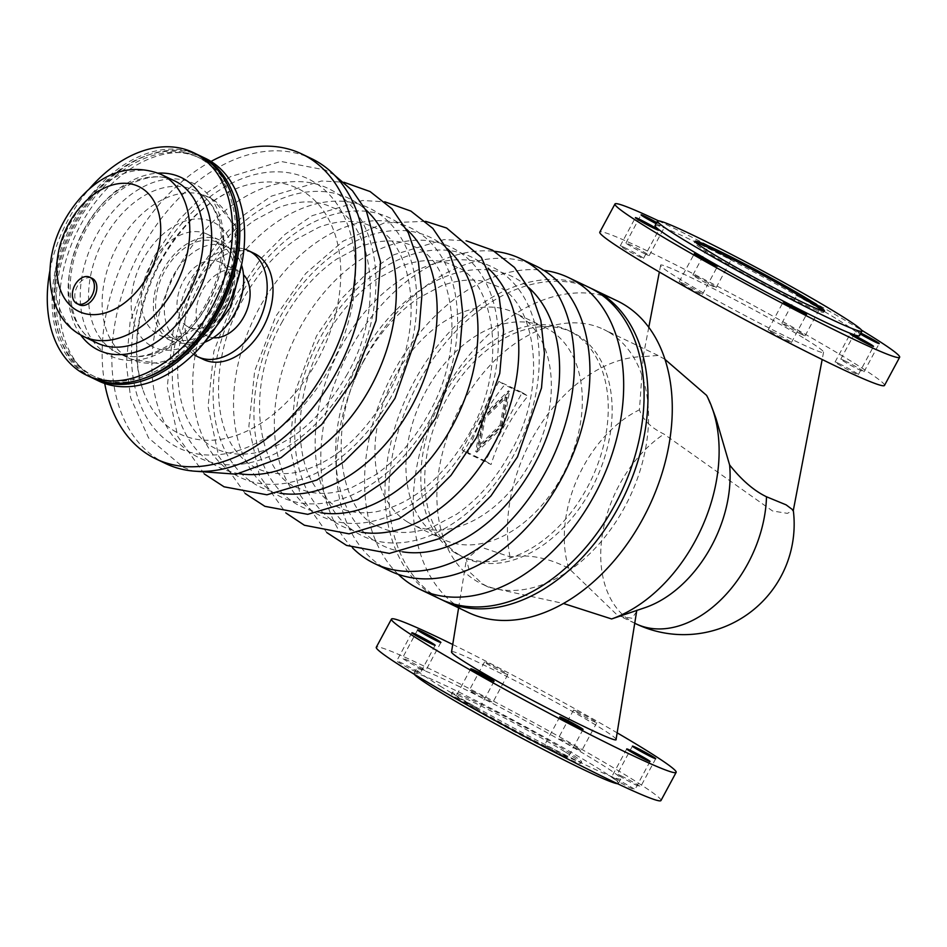 <?xml version="1.0" encoding="UTF-8"?>
<svg xmlns="http://www.w3.org/2000/svg" width="947" height="947" viewBox="0 0 947 947"><rect width="100%" height="100%" fill="white"/><g stroke="black" fill="none" stroke-linecap="round" stroke-linejoin="round"><path stroke-width="0.71" stroke-dasharray="4.74 3.55" d="M398.261 574.356A172.685 117.44 115.6 0 1 388.199 382.706A172.685 117.44 115.6 0 1 543.767 270.333M438.461 536.795A117.57 79.962 115.6 0 1 423.818 395.207A117.57 79.962 115.6 0 1 544.892 327.354A117.57 79.962 115.6 0 1 549.793 330.03A117.57 79.962 115.6 0 1 564.436 471.618A117.57 79.962 115.6 0 1 443.374 539.459A117.57 79.962 115.6 0 1 438.461 536.795M501.2 425.688L506.408 397.338L485.195 418.029L479.987 446.392L501.2 425.688L500.087 425.014L478.874 445.706L479.987 446.392M478.874 445.706L484.083 417.355L505.296 396.651L500.087 425.014M505.296 396.651L506.408 397.338M484.083 417.355L485.195 418.029M352.627 547.982A169.016 114.942 115.6 0 1 343.915 361.517A169.016 114.942 115.6 0 1 494.606 251.346M476.85 452.228L483.29 417.118L509.545 391.49L503.106 426.612L476.85 452.228L475.737 451.553L502.005 425.925L508.444 390.815L482.177 416.431L475.737 451.553M482.177 416.431L483.29 417.118M186.973 326.218A36.01 24.492 115.6 0 1 182.487 282.857A36.01 24.492 115.6 0 1 219.562 262.07A36.01 24.492 115.6 0 1 221.065 262.887A36.01 24.492 115.6 0 1 225.552 306.248A36.01 24.492 115.6 0 1 188.477 327.035A36.01 24.492 115.6 0 1 186.973 326.218M205.298 342.021A52.914 35.986 115.6 0 1 181.185 342.281A52.914 35.986 115.6 0 1 178.971 341.074A52.914 35.986 115.6 0 1 172.378 277.364A52.914 35.986 115.6 0 1 226.866 246.836A52.914 35.986 115.6 0 1 229.067 248.031A52.914 35.986 115.6 0 1 241.793 265.776M498.868 381.357L461.982 449.849L485.314 461.011L522.188 392.52L498.868 381.357L504.621 384.873A141.091 95.955 -64.4 0 0 467.735 453.364L491.067 464.527A141.091 95.955 115.6 0 1 527.941 396.035L504.621 384.873M461.982 449.849L467.735 453.364M485.314 461.011L491.067 464.527M508.444 390.815L509.545 391.49M609.525 332.61A141.091 95.955 115.6 0 1 627.092 502.514A141.091 95.955 115.6 0 1 481.81 583.932A141.091 95.955 115.6 0 1 475.927 580.736A141.091 95.955 115.6 0 1 458.36 410.832A141.091 95.955 115.6 0 1 603.641 329.402A141.091 95.955 115.6 0 1 609.525 332.61M636.644 611.537L632.04 618.237L620.498 616.426L616.225 614.082L568.78 568.33C548.443 557.842 528.852 554.007 510.007 556.824L480.721 547.07L466.433 559.239L469.594 572.024L482.485 583.873L488.676 587.223L563.477 603.488M664.948 359.351L658.094 355.468L643.202 356.617L639.438 409.814C642.906 419.746 651.086 427.843 663.989 434.093L772.551 510.978L787.419 513.369L793.29 510.232M568.78 568.33A110.515 75.168 115.6 0 1 639.438 409.814M468.173 612.437A172.685 117.44 115.6 0 1 460.964 608.519A172.685 117.44 115.6 0 1 439.455 400.557A172.685 117.44 115.6 0 1 617.278 300.909M591.023 288.373A172.685 117.44 -64.4 0 0 414.443 390.342A172.685 117.44 -64.4 0 0 436.662 596.894A172.685 117.44 -64.4 0 0 441.941 599.853M459.283 554.883A124.921 84.958 115.6 0 1 443.729 404.452A124.921 84.958 115.6 0 1 572.367 332.361A124.921 84.958 115.6 0 1 577.575 335.191A124.921 84.958 115.6 0 1 593.13 485.633A124.921 84.958 115.6 0 1 464.492 557.724A124.921 84.958 115.6 0 1 459.283 554.883M455.389 553.024A124.921 84.958 115.6 0 1 439.834 402.593A124.921 84.958 115.6 0 1 568.472 330.503A124.921 84.958 115.6 0 1 573.693 333.332A124.921 84.958 115.6 0 1 589.247 483.763A124.921 84.958 115.6 0 1 460.609 555.865A124.921 84.958 115.6 0 1 455.389 553.024M439.988 598.942A172.685 117.44 115.6 0 1 432.779 595.024A172.685 117.44 115.6 0 1 411.27 387.074A172.685 117.44 115.6 0 1 589.093 287.415M407.482 521.963A117.57 79.962 115.6 0 1 392.839 380.374A117.57 79.962 115.6 0 1 513.913 312.534A117.57 79.962 115.6 0 1 518.814 315.197A117.57 79.962 115.6 0 1 533.457 456.785A117.57 79.962 115.6 0 1 412.383 524.638A117.57 79.962 115.6 0 1 407.482 521.963M390.176 571.029A169.016 114.942 115.6 0 1 383.121 567.194A169.016 114.942 115.6 0 1 362.074 363.672A169.016 114.942 115.6 0 1 536.12 266.131M104.726 383.488A169.016 114.942 115.6 0 1 211.015 161.44M165.666 463.568A169.016 114.942 115.6 0 1 158.623 459.745A169.016 114.942 115.6 0 1 137.575 256.211A169.016 114.942 115.6 0 1 311.61 158.67M203.546 359.493A58.785 39.975 115.6 0 1 201.084 358.167A58.785 39.975 115.6 0 1 193.768 287.367A58.785 39.975 115.6 0 1 254.305 253.441M213.288 337.748A36.01 24.492 115.6 0 1 207.547 336.161A36.01 24.492 115.6 0 1 206.044 335.345A36.01 24.492 115.6 0 1 201.557 291.984A36.01 24.492 115.6 0 1 238.632 271.197A36.01 24.492 115.6 0 1 240.136 272.014A36.01 24.492 115.6 0 1 243.474 274.677M170.223 336.895A52.914 35.986 115.6 0 1 163.63 273.174A52.914 35.986 115.6 0 1 218.118 242.645A52.914 35.986 115.6 0 1 220.32 243.841A52.914 35.986 115.6 0 1 226.913 307.562A52.914 35.986 115.6 0 1 172.437 338.091A52.914 35.986 115.6 0 1 170.223 336.895M522.188 392.52L527.941 396.035M772.065 331.545A13.222 0.675 -151.7 0 1 784.708 338.209A13.222 0.675 -151.7 0 1 791.408 342.53A13.222 0.675 -151.7 0 1 787.466 340.967A13.222 0.675 -151.7 0 1 774.824 334.303A13.222 0.675 -151.7 0 1 768.124 329.982A13.222 0.675 -151.7 0 1 772.065 331.545M839.018 363.589A13.222 0.675 -151.7 0 1 851.661 370.253A13.222 0.675 -151.7 0 1 858.361 374.574A13.222 0.675 -151.7 0 1 854.407 373.011A13.222 0.675 -151.7 0 1 841.765 366.335A13.222 0.675 -151.7 0 1 835.065 362.026A13.222 0.675 -151.7 0 1 839.018 363.589M683.083 283.425A13.222 0.675 -151.7 0 1 695.725 290.09A13.222 0.675 -151.7 0 1 702.425 294.399A13.222 0.675 -151.7 0 1 698.472 292.836A13.222 0.675 -151.7 0 1 685.829 286.172A13.222 0.675 -151.7 0 1 679.129 281.851A13.222 0.675 -151.7 0 1 683.083 283.425M844.7 360.783A13.222 0.675 -151.7 0 1 857.343 367.448A13.222 0.675 -151.7 0 1 864.043 371.757A13.222 0.675 -151.7 0 1 860.101 370.194A13.222 0.675 -151.7 0 1 847.458 363.53A13.222 0.675 -151.7 0 1 840.758 359.221A13.222 0.675 -151.7 0 1 844.7 360.783M624.18 247.404A13.222 0.675 -151.7 0 1 636.822 254.068A13.222 0.675 -151.7 0 1 643.522 258.377A13.222 0.675 -151.7 0 1 639.568 256.815A13.222 0.675 -151.7 0 1 626.926 250.15A13.222 0.675 -151.7 0 1 620.226 245.841A13.222 0.675 -151.7 0 1 624.18 247.404M801.198 334.173A13.222 0.675 -151.7 0 1 788.555 327.508A13.222 0.675 -151.7 0 1 781.855 323.199A13.222 0.675 -151.7 0 1 785.809 324.762A13.222 0.675 -151.7 0 1 798.439 331.426A13.222 0.675 -151.7 0 1 805.151 335.735A13.222 0.675 -151.7 0 1 801.198 334.173M645.262 253.997A13.222 0.675 -151.7 0 1 632.62 247.333A13.222 0.675 -151.7 0 1 625.92 243.024A13.222 0.675 -151.7 0 1 629.873 244.586A13.222 0.675 -151.7 0 1 642.504 251.251A13.222 0.675 -151.7 0 1 649.216 255.56A13.222 0.675 -151.7 0 1 645.262 253.997M696.814 276.631A13.222 0.675 -151.7 0 1 709.457 283.295A13.222 0.675 -151.7 0 1 716.157 287.604A13.222 0.675 -151.7 0 1 712.203 286.041A13.222 0.675 -151.7 0 1 699.561 279.377A13.222 0.675 -151.7 0 1 692.861 275.068A13.222 0.675 -151.7 0 1 696.814 276.631M884.486 385.441A161.665 8.263 28.3 0 0 802.583 332.74A161.665 8.263 28.3 0 0 648.079 251.275A161.665 8.263 28.3 0 0 599.794 232.157M805.412 339.085C817.521 346.507 823.582 350.863 823.582 352.13C826.234 358.309 722.23 305.408 678.786 278.477C666.676 271.043 660.615 266.699 660.604 265.42C657.964 259.253 761.968 312.155 805.412 339.085M716.05 418.645L706.604 395.384M632.04 612.058L636.786 610.448M644.919 607.69A110.515 75.168 115.6 0 1 636.822 609.951M159.416 262.674A136.179 92.605 -64.4 0 0 142.701 389.205A136.179 92.605 -64.4 0 0 221.728 439.171A136.179 92.605 -64.4 0 0 317.872 359.576A136.179 92.605 -64.4 0 0 331.024 224.084A136.179 92.605 -64.4 0 0 239.283 187.435A136.179 92.605 -64.4 0 0 159.416 262.674M658.449 220.817A161.665 8.263 -151.7 0 1 663.243 223.101A161.665 8.263 -151.7 0 1 861.663 330.243M727.379 257.868A13.222 0.675 28.3 0 0 731.321 259.431A13.222 0.675 28.3 0 0 724.621 255.122A13.222 0.675 28.3 0 0 711.99 248.457A13.222 0.675 28.3 0 0 708.036 246.895A13.222 0.675 28.3 0 0 714.736 251.204A13.222 0.675 28.3 0 0 727.379 257.868M656.105 223.67A13.222 0.675 28.3 0 0 660.426 225.824A13.222 0.675 28.3 0 0 664.38 227.387A13.222 0.675 28.3 0 0 656.721 222.533M800.973 296.589A13.222 0.675 28.3 0 0 797.019 295.026A13.222 0.675 28.3 0 0 803.719 299.335A13.222 0.675 28.3 0 0 816.361 305.999A13.222 0.675 28.3 0 0 820.315 307.562A13.222 0.675 28.3 0 0 813.615 303.253A13.222 0.675 28.3 0 0 800.973 296.589M860.918 333.107A13.222 0.675 28.3 0 0 859.876 332.61A13.222 0.675 28.3 0 0 855.922 331.048A13.222 0.675 28.3 0 0 860.397 334.066M616.095 739.406C616.059 738.139 610.081 733.842 598.149 726.515C554.528 699.478 448.7 645.712 451.518 652.033M660.97 800.535A161.665 8.263 28.3 0 0 579.079 747.834A161.665 8.263 28.3 0 0 424.576 666.368A161.665 8.263 28.3 0 0 376.29 647.251M503.875 672.962A13.222 0.675 28.3 0 0 507.817 674.536A13.222 0.675 28.3 0 0 501.117 670.216A13.222 0.675 28.3 0 0 488.474 663.551A13.222 0.675 28.3 0 0 484.533 661.989A13.222 0.675 28.3 0 0 491.233 666.297A13.222 0.675 28.3 0 0 503.875 672.962M473.311 691.724A13.222 0.675 -151.7 0 1 485.953 698.389A13.222 0.675 -151.7 0 1 492.653 702.71A13.222 0.675 -151.7 0 1 488.699 701.135A13.222 0.675 -151.7 0 1 476.057 694.471A13.222 0.675 -151.7 0 1 469.357 690.162A13.222 0.675 -151.7 0 1 473.311 691.724M421.758 669.091A13.222 0.675 -151.7 0 1 409.116 662.427A13.222 0.675 -151.7 0 1 402.416 658.118A13.222 0.675 -151.7 0 1 406.358 659.68A13.222 0.675 -151.7 0 1 419 666.345A13.222 0.675 -151.7 0 1 425.7 670.665A13.222 0.675 -151.7 0 1 421.758 669.091M577.694 749.266A13.222 0.675 -151.7 0 1 565.051 742.602A13.222 0.675 -151.7 0 1 558.351 738.293A13.222 0.675 -151.7 0 1 562.293 739.856A13.222 0.675 -151.7 0 1 574.936 746.52A13.222 0.675 -151.7 0 1 581.636 750.829A13.222 0.675 -151.7 0 1 577.694 749.266M577.469 711.682A13.222 0.675 28.3 0 0 573.515 710.12A13.222 0.675 28.3 0 0 580.215 714.429A13.222 0.675 28.3 0 0 592.858 721.093A13.222 0.675 28.3 0 0 596.811 722.656A13.222 0.675 28.3 0 0 590.111 718.347A13.222 0.675 28.3 0 0 577.469 711.682M416.064 671.908A13.222 0.675 -151.7 0 1 403.422 665.244A13.222 0.675 -151.7 0 1 396.722 660.935A13.222 0.675 -151.7 0 1 400.676 662.498A13.222 0.675 -151.7 0 1 413.318 669.162A13.222 0.675 -151.7 0 1 420.018 673.471A13.222 0.675 -151.7 0 1 416.064 671.908M621.196 775.877A13.222 0.675 -151.7 0 1 633.839 782.542A13.222 0.675 -151.7 0 1 640.539 786.85A13.222 0.675 -151.7 0 1 636.585 785.288A13.222 0.675 -151.7 0 1 623.955 778.623A13.222 0.675 -151.7 0 1 617.243 774.315A13.222 0.675 -151.7 0 1 621.196 775.877M474.968 707.93A13.222 0.675 -151.7 0 1 462.325 701.265A13.222 0.675 -151.7 0 1 455.625 696.956A13.222 0.675 -151.7 0 1 459.579 698.519A13.222 0.675 -151.7 0 1 472.222 705.184A13.222 0.675 -151.7 0 1 478.922 709.492A13.222 0.675 -151.7 0 1 474.968 707.93M615.514 778.694A13.222 0.675 -151.7 0 1 628.157 785.359A13.222 0.675 -151.7 0 1 634.857 789.668A13.222 0.675 -151.7 0 1 630.903 788.105A13.222 0.675 -151.7 0 1 618.261 781.441A13.222 0.675 -151.7 0 1 611.561 777.12A13.222 0.675 -151.7 0 1 615.514 778.694M563.95 756.061A13.222 0.675 -151.7 0 1 551.32 749.397A13.222 0.675 -151.7 0 1 544.608 745.076A13.222 0.675 -151.7 0 1 548.562 746.65A13.222 0.675 -151.7 0 1 561.204 753.315A13.222 0.675 -151.7 0 1 567.904 757.624A13.222 0.675 -151.7 0 1 563.95 756.061M414.277 674.276A116.102 5.942 -151.7 0 1 413.969 673.376A116.102 5.942 -151.7 0 1 481.419 703.408A116.102 5.942 -151.7 0 1 592.976 765.164A116.102 5.942 -151.7 0 1 618.427 783.465A116.102 5.942 -151.7 0 1 617.491 783.702M441.858 687.143A116.102 5.942 -151.7 0 1 416.408 668.854A116.102 5.942 -151.7 0 1 483.858 698.886A116.102 5.942 -151.7 0 1 595.414 760.642A116.102 5.942 -151.7 0 1 620.865 778.931A116.102 5.942 -151.7 0 1 553.415 748.899A116.102 5.942 -151.7 0 1 441.858 687.143M564.791 751.669A73.487 3.752 28.3 0 0 494.18 712.594A73.487 3.752 28.3 0 0 451.494 693.583A73.487 3.752 28.3 0 0 467.605 705.16A73.487 3.752 28.3 0 0 538.204 744.235A73.487 3.752 28.3 0 0 580.902 763.258A73.487 3.752 28.3 0 0 564.791 751.669M468.303 703.87A73.487 3.752 -151.7 0 1 452.193 692.281A73.487 3.752 -151.7 0 1 494.879 711.304A73.487 3.752 -151.7 0 1 565.489 750.379A73.487 3.752 -151.7 0 1 581.588 761.956A73.487 3.752 -151.7 0 1 538.902 742.945A73.487 3.752 -151.7 0 1 468.303 703.87M822.848 310.912A73.487 3.752 -151.7 0 1 823.748 312.226A73.487 3.752 -151.7 0 1 781.062 293.215A73.487 3.752 -151.7 0 1 710.451 254.139A73.487 3.752 -151.7 0 1 694.34 242.55A73.487 3.752 -151.7 0 1 695.938 242.586M655.075 225.575A116.102 5.942 -151.7 0 1 722.525 255.619A116.102 5.942 -151.7 0 1 834.082 317.375A116.102 5.942 -151.7 0 1 859.533 335.664M502.005 425.925L503.106 426.612M452.725 644.493A161.665 8.263 -151.7 0 1 617.148 732.836M510.007 556.824A141.091 95.955 115.6 0 1 643.202 356.617M193.567 354.249A58.785 39.975 115.6 0 1 187.032 286.42A58.785 39.975 115.6 0 1 243.959 248.966M221.716 241.26A55.849 37.987 115.6 0 1 228.677 308.509A55.849 37.987 115.6 0 1 171.158 340.742A55.849 37.987 115.6 0 1 168.838 339.476A55.849 37.987 115.6 0 1 161.878 272.227A55.849 37.987 115.6 0 1 219.384 239.993A55.849 37.987 115.6 0 1 221.716 241.26M209.571 235.448A55.849 37.987 115.6 0 1 216.52 302.697A55.849 37.987 115.6 0 1 159.013 334.93A55.849 37.987 115.6 0 1 156.681 333.664A55.849 37.987 115.6 0 1 149.733 266.403A55.849 37.987 115.6 0 1 207.239 234.181A55.849 37.987 115.6 0 1 209.571 235.448M98.725 381.025A123.453 83.963 115.6 0 1 93.575 378.22A123.453 83.963 115.6 0 1 78.199 229.553A123.453 83.963 115.6 0 1 205.321 158.315M92.664 378.102A123.453 83.963 115.6 0 1 88.71 375.9A123.453 83.963 115.6 0 1 72.895 228.109A123.453 83.963 115.6 0 1 199.249 155.415M87.325 372.798A121.252 82.46 115.6 0 1 72.232 226.783A121.252 82.46 115.6 0 1 197.083 156.811A121.252 82.46 115.6 0 1 202.149 159.558A121.252 82.46 115.6 0 1 217.242 305.573A121.252 82.46 115.6 0 1 92.392 375.545A121.252 82.46 115.6 0 1 87.325 372.798M143.849 378.433A121.252 82.46 115.6 0 1 94.818 376.705A121.252 82.46 115.6 0 1 89.764 373.958A121.252 82.46 115.6 0 1 74.659 227.943A121.252 82.46 115.6 0 1 199.509 157.971A121.252 82.46 115.6 0 1 204.576 160.718A121.252 82.46 115.6 0 1 231.601 195.082M91.433 377.533A123.453 83.963 115.6 0 1 86.284 374.728A123.453 83.963 115.6 0 1 70.907 226.061A123.453 83.963 115.6 0 1 198.03 154.823M79.465 304.863A14.702 9.991 115.6 0 1 78.85 304.532A14.702 9.991 115.6 0 1 77.027 286.834A14.702 9.991 115.6 0 1 92.155 278.359M49.942 270.605A123.453 83.963 115.6 0 1 88.734 189.578M514.067 454.501A149.318 101.554 115.6 0 1 356.486 532.664A149.318 101.554 115.6 0 1 340.304 348.236A149.318 101.554 115.6 0 1 497.885 270.073A149.318 101.554 115.6 0 1 514.067 454.501M361.718 532.297A149.318 101.554 115.6 0 1 319.897 338.47A149.318 101.554 115.6 0 1 488.096 268.25M299.489 328.704A149.318 101.554 115.6 0 1 457.07 250.529A149.318 101.554 115.6 0 1 473.24 434.957A149.318 101.554 115.6 0 1 315.671 513.132A149.318 101.554 115.6 0 1 299.489 328.704M320.891 512.765A149.318 101.554 115.6 0 1 295.263 503.366A149.318 101.554 115.6 0 1 279.081 318.938A149.318 101.554 115.6 0 1 447.28 248.718M274.855 493.588A149.318 101.554 115.6 0 1 258.673 309.16A149.318 101.554 115.6 0 1 416.242 230.997A149.318 101.554 115.6 0 1 432.424 415.425A149.318 101.554 115.6 0 1 274.855 493.588M280.075 493.221A149.318 101.554 115.6 0 1 238.265 299.394A149.318 101.554 115.6 0 1 406.452 229.174M391.608 395.882A149.318 101.554 115.6 0 1 234.027 474.056A149.318 101.554 115.6 0 1 217.846 289.628A149.318 101.554 115.6 0 1 375.426 211.453A149.318 101.554 115.6 0 1 391.608 395.882M239.26 473.689A149.318 101.554 115.6 0 1 197.438 279.862A149.318 101.554 115.6 0 1 365.637 209.642M350.792 376.35A149.318 101.554 115.6 0 1 193.212 454.524A149.318 101.554 115.6 0 1 177.03 270.084A149.318 101.554 115.6 0 1 334.611 191.921A149.318 101.554 115.6 0 1 350.792 376.35M156.622 260.318A149.318 101.554 115.6 0 1 314.203 182.144A149.318 101.554 115.6 0 1 330.373 366.584A149.318 101.554 115.6 0 1 172.804 444.747A149.318 101.554 115.6 0 1 156.622 260.318M402.534 551.841A149.318 101.554 115.6 0 1 360.724 358.013A149.318 101.554 115.6 0 1 528.911 287.793M635.934 623.813A110.515 75.168 115.6 0 1 631.318 621.303A110.515 75.168 115.6 0 1 619.35 484.793A110.515 75.168 115.6 0 1 663.989 434.093M150.336 345.454A69.261 47.101 115.6 0 1 142.831 259.904A69.261 47.101 115.6 0 1 215.916 223.646A69.261 47.101 115.6 0 1 223.421 309.195A69.261 47.101 115.6 0 1 150.336 345.454M126.981 357.031A89.835 61.093 115.6 0 1 115.794 248.848A89.835 61.093 115.6 0 1 208.304 197.012A89.835 61.093 115.6 0 1 212.057 199.048A89.835 61.093 115.6 0 1 221.787 310A89.835 61.093 115.6 0 1 130.733 359.067A89.835 61.093 115.6 0 1 126.981 357.031M113.38 350.52A89.835 61.093 115.6 0 1 102.193 242.337A89.835 61.093 115.6 0 1 194.703 190.501A89.835 61.093 115.6 0 1 198.444 192.537A89.835 61.093 115.6 0 1 209.63 300.72A89.835 61.093 115.6 0 1 117.132 352.556A89.835 61.093 115.6 0 1 113.38 350.52M207.713 303.727A95.718 65.094 115.6 0 1 106.703 353.835A95.718 65.094 115.6 0 1 96.334 235.614A95.718 65.094 115.6 0 1 197.343 185.505A95.718 65.094 115.6 0 1 207.713 303.727M80.708 335.013A95.718 65.094 115.6 0 1 84.188 229.801A95.718 65.094 115.6 0 1 158.196 173.135M83.727 230.026A89.835 61.093 115.6 0 1 174.769 180.96C148.513 166.542 103.519 191.472 83.04 235.472C61.685 277.27 68.113 327.212 93.741 341.133L97.21 343.015A89.835 61.093 115.6 0 1 93.457 340.979A89.835 61.093 115.6 0 1 83.727 230.026M83.596 336.505A89.835 61.093 115.6 0 1 79.844 334.469A89.835 61.093 115.6 0 1 70.114 223.516A89.835 61.093 115.6 0 1 161.168 174.449M326.762 532.557L300.27 495.222L289.711 445.8L295.488 390.519L316.511 336.043L342.163 298.068L366.726 273.375L393.881 254.743L444.119 239.579L466.374 240.869M469.866 432.53C509.687 363.553 492.996 278.631 454.773 266.143C439.444 258.555 421.356 258.626 400.51 266.356L377.427 278.69C355.906 293.558 337.854 314.297 323.282 340.896C293.168 394.71 293.227 462.278 319.068 491.706C329.154 504.491 346.448 516.127 375.781 511.853C412.288 504.289 443.646 477.856 469.866 432.53M425.558 221.338L384.257 222.959L343.003 241.189L305.668 273.529L275.695 316.499L254.672 370.987L248.883 426.268L259.454 475.678L285.947 513.025M282.466 321.364C242.633 390.342 259.336 475.264 297.559 487.752C312.889 495.34 330.977 495.257 351.81 487.539L374.894 475.205C396.414 460.337 414.466 439.597 429.038 412.987C468.872 344.021 452.181 259.087 413.946 246.599C398.616 239.023 380.528 239.094 359.694 246.812L336.611 259.158C315.091 274.014 297.038 294.754 282.466 321.364M245.131 493.482L218.639 456.146L208.068 406.725L213.844 351.444L234.88 296.967L260.532 258.993L285.083 234.3L312.238 215.667L362.476 200.504L384.742 201.794M388.223 393.455C362.014 438.781 330.645 465.214 294.138 472.778C264.805 477.051 247.51 465.415 237.437 452.63C211.595 423.202 211.524 355.634 241.639 301.833C256.211 275.222 274.263 254.483 295.795 239.615L318.879 227.28C339.713 219.55 357.8 219.479 373.13 227.067C411.353 239.555 428.056 324.478 388.223 393.455M204.303 473.95L177.811 436.603L167.252 387.193L173.029 331.912L194.064 277.424L219.704 239.449L244.267 214.768L271.422 196.136L321.66 180.972L343.927 182.262M347.407 373.911C321.187 419.237 289.829 445.682 253.323 453.234C223.989 457.519 206.695 445.883 196.609 433.087C170.768 403.659 170.709 336.09 200.823 282.289C215.395 255.678 233.447 234.939 254.968 220.083L278.051 207.736C298.897 200.018 316.985 199.947 332.314 207.523C370.537 220.012 387.228 304.946 347.407 373.911M334.433 175.124L325.448 170.022L280.845 161.428L230.606 176.592L203.439 195.224L178.888 219.917L153.236 257.892L130.106 321.885L126.318 364.536L130.686 397.929L148.572 437.94L183.256 467.262L192.797 471.038M364.098 360.44C324.276 429.417 340.967 514.339 379.191 526.828C394.52 534.404 412.608 534.333 433.454 526.615L456.537 514.28C478.057 499.412 496.11 478.673 510.682 452.062C550.515 383.097 533.812 298.163 495.589 285.674C480.259 278.098 462.172 278.169 441.326 285.887L418.254 298.234C396.722 313.09 378.67 333.829 364.098 360.44M488.676 587.223L481.81 583.932M572.367 332.361L568.472 330.503M544.892 327.354L513.913 312.534M238.632 271.197L219.562 262.07M226.866 246.836L218.118 242.645M239.283 187.435C207.914 199.521 181.493 224.628 160.007 262.757C136.735 308.9 130.97 351.053 142.701 389.205M660.604 265.42L659.349 272.002M648.778 327.319L642.717 358.984M716.157 287.604L731.321 259.431M625.92 243.024L641.083 214.851M781.855 323.199L797.019 295.026M643.522 258.377L658.686 230.204M864.043 371.757L879.218 343.583M702.425 294.399L717.589 266.225M858.361 374.574L873.525 346.401M791.408 342.53L806.584 314.357M458.608 607.856L466.433 559.239M507.817 674.536L492.653 702.71M417.58 629.944L402.416 658.118M573.515 710.12L558.351 738.293M411.898 632.762L396.722 660.935M655.715 758.677L640.539 786.85M470.789 668.783L455.625 696.956M650.021 761.495L634.857 789.668M559.784 716.903L544.608 745.076M413.969 673.376L416.408 668.854M451.494 693.583L452.193 692.281M823.748 312.226L824.446 310.936M649.216 255.56L664.38 227.387M440.876 642.492L425.7 670.665M620.226 245.841L635.401 217.668M464.492 557.724L460.609 555.865M207.547 336.161L188.477 327.035M840.758 359.221L855.922 331.048M694.34 242.55L695.039 241.26M768.124 329.982L783.287 301.809M181.185 342.281L172.437 338.091M823.582 352.13L822.174 359.505M618.427 783.465L620.865 778.931M626.725 748.947L611.561 777.12M634.762 623.256L620.498 616.426M443.374 539.459L412.383 524.638M692.861 275.068L708.036 246.895M658.094 355.468L603.641 329.402M435.182 645.298L420.018 673.471M580.902 763.258L581.588 761.956M679.129 281.851L694.305 253.689M494.085 681.319L478.922 709.492M596.811 722.656L581.636 750.829M632.418 746.141L617.243 774.315M835.065 362.026L850.24 333.853M484.533 661.989L469.357 690.162M583.08 729.45L567.904 757.624M805.151 335.735L820.315 307.562M171.158 340.742L159.013 334.93M203.167 343.95L180.486 358.582L161.014 363.92L130.733 359.067L117.132 352.556C143.388 366.974 188.382 342.045 208.861 298.045C230.216 256.246 223.788 206.304 198.16 192.383L213.051 199.58L235.59 226.037L241.959 262.911M199.509 157.971L197.083 156.811M219.384 239.993L207.239 234.181M94.818 376.705L92.392 375.545"/><path stroke-width="1.42" d="M543.767 270.333A172.685 117.44 115.6 0 1 568.685 277.649A172.685 117.44 115.6 0 1 575.894 281.567A172.685 117.44 115.6 0 1 597.391 489.516A172.685 117.44 115.6 0 1 419.58 589.176A172.685 117.44 115.6 0 1 412.371 585.258A172.685 117.44 115.6 0 1 398.261 574.356M494.606 251.346A169.016 114.942 115.6 0 1 520.566 258.685A169.016 114.942 115.6 0 1 527.621 262.52A169.016 114.942 115.6 0 1 548.668 466.054A169.016 114.942 115.6 0 1 374.633 563.583A169.016 114.942 115.6 0 1 367.578 559.76A169.016 114.942 115.6 0 1 352.627 547.982M241.793 265.776A52.914 35.986 115.6 0 1 205.298 342.021M563.477 603.488L611.62 618.959L644.919 607.69A110.515 75.168 115.6 0 0 729.604 464.941L716.05 418.645L711.895 407.305A141.091 95.955 115.6 0 1 611.62 618.959M664.948 359.351L706.604 395.384A141.091 95.955 115.6 0 1 711.895 407.305M592.988 289.273L617.278 300.909A172.685 117.44 115.6 0 1 624.487 304.827A172.685 117.44 115.6 0 1 645.996 512.777A172.685 117.44 115.6 0 1 468.173 612.437L443.871 600.8A172.685 117.44 -64.4 0 0 621.694 501.152A172.685 117.44 -64.4 0 0 600.185 293.191A172.685 117.44 -64.4 0 0 592.988 289.273A172.685 117.44 -64.4 0 0 591.023 288.373M441.941 599.853A172.685 117.44 -64.4 0 0 443.871 600.8M568.685 277.649L589.093 287.415A172.685 117.44 115.6 0 1 596.302 291.333A172.685 117.44 115.6 0 1 617.811 499.282A172.685 117.44 115.6 0 1 439.988 598.942L419.58 589.176M520.566 258.685L536.12 266.131A169.016 114.942 115.6 0 1 543.164 269.966A169.016 114.942 115.6 0 1 564.211 473.5A169.016 114.942 115.6 0 1 390.176 571.029L374.633 563.583M211.015 161.44A169.016 114.942 115.6 0 1 301.892 154.018A169.016 114.942 115.6 0 1 308.947 157.853A169.016 114.942 115.6 0 1 329.994 361.387A169.016 114.942 115.6 0 1 155.947 458.916A169.016 114.942 115.6 0 1 148.904 455.093A169.016 114.942 115.6 0 1 104.726 383.488M301.892 154.018L311.61 158.67A169.016 114.942 115.6 0 1 318.666 162.505A169.016 114.942 115.6 0 1 339.713 366.039A169.016 114.942 115.6 0 1 165.666 463.568L155.947 458.916M243.959 248.966A58.785 39.975 115.6 0 1 248.469 250.659A58.785 39.975 115.6 0 1 250.919 251.985A58.785 39.975 115.6 0 1 258.247 322.785A58.785 39.975 115.6 0 1 197.71 356.711A58.785 39.975 115.6 0 1 195.26 355.374A58.785 39.975 115.6 0 1 193.567 354.249M248.469 250.659L254.305 253.441A58.785 39.975 115.6 0 1 256.755 254.779A58.785 39.975 115.6 0 1 264.071 325.567A58.785 39.975 115.6 0 1 203.546 359.493L197.71 356.711M766.502 496.773A110.515 75.168 115.6 0 1 747.952 563.441A110.515 75.168 115.6 0 1 635.934 623.813A110.515 110.515 0 0 0 793.29 510.232L786.117 504.846L766.502 496.773C754.001 490.771 741.702 480.165 729.604 464.941M614.97 203.984L599.794 232.157A161.665 8.263 28.3 0 0 681.698 284.858A161.665 8.263 28.3 0 0 836.201 366.323A161.665 8.263 28.3 0 0 884.486 385.441L899.65 357.268A161.665 8.263 -151.7 0 1 851.365 338.15A161.665 8.263 -151.7 0 1 696.862 256.684A161.665 8.263 -151.7 0 1 614.97 203.984A161.665 8.263 -151.7 0 1 658.449 220.817M656.721 222.533A13.222 0.675 28.3 0 0 645.037 216.413A13.222 0.675 28.3 0 0 641.083 214.851A13.222 0.675 28.3 0 0 656.105 223.67M654.744 228.641A13.222 0.675 28.3 0 0 658.686 230.204A13.222 0.675 28.3 0 0 651.986 225.895A13.222 0.675 28.3 0 0 639.343 219.231A13.222 0.675 28.3 0 0 635.401 217.668A13.222 0.675 28.3 0 0 642.102 221.977A13.222 0.675 28.3 0 0 654.744 228.641M860.397 334.066A13.222 0.675 28.3 0 0 875.265 342.021A13.222 0.675 28.3 0 0 879.218 343.583A13.222 0.675 28.3 0 0 873.11 339.606A13.222 0.675 28.3 0 0 860.918 333.107M713.647 264.663A13.222 0.675 28.3 0 0 717.589 266.225A13.222 0.675 28.3 0 0 710.889 261.917A13.222 0.675 28.3 0 0 698.247 255.252A13.222 0.675 28.3 0 0 694.305 253.689A13.222 0.675 28.3 0 0 701.005 257.998A13.222 0.675 28.3 0 0 713.647 264.663M869.583 344.838A13.222 0.675 28.3 0 0 873.525 346.401A13.222 0.675 28.3 0 0 866.825 342.08A13.222 0.675 28.3 0 0 854.182 335.416A13.222 0.675 28.3 0 0 850.24 333.853A13.222 0.675 28.3 0 0 856.94 338.174A13.222 0.675 28.3 0 0 869.583 344.838M802.63 312.794A13.222 0.675 28.3 0 0 806.584 314.357A13.222 0.675 28.3 0 0 799.884 310.048A13.222 0.675 28.3 0 0 787.241 303.371A13.222 0.675 28.3 0 0 783.287 301.809A13.222 0.675 28.3 0 0 789.987 306.13A13.222 0.675 28.3 0 0 802.63 312.794M458.608 607.856L451.518 652.033C451.541 653.3 457.531 657.597 469.463 664.924C513.085 691.961 618.912 745.727 616.095 739.406L636.786 610.448M617.148 732.836A161.665 8.263 -151.7 0 1 676.146 772.361A161.665 8.263 -151.7 0 1 627.861 753.244A161.665 8.263 -151.7 0 1 473.358 671.778A161.665 8.263 -151.7 0 1 391.454 619.078A161.665 8.263 -151.7 0 1 439.739 638.195A161.665 8.263 -151.7 0 1 452.725 644.493M391.454 619.078L376.29 647.251A161.665 8.263 28.3 0 0 411.72 672.725A161.665 8.263 28.3 0 0 612.697 781.417A161.665 8.263 28.3 0 0 660.97 800.535L676.146 772.361M421.533 631.507A13.222 0.675 28.3 0 0 417.58 629.944A13.222 0.675 28.3 0 0 424.28 634.253A13.222 0.675 28.3 0 0 436.922 640.918A13.222 0.675 28.3 0 0 440.876 642.492A13.222 0.675 28.3 0 0 434.176 638.171A13.222 0.675 28.3 0 0 421.533 631.507M415.84 634.324A13.222 0.675 28.3 0 0 411.898 632.762A13.222 0.675 28.3 0 0 418.598 637.071A13.222 0.675 28.3 0 0 431.24 643.735A13.222 0.675 28.3 0 0 435.182 645.298A13.222 0.675 28.3 0 0 428.482 640.989A13.222 0.675 28.3 0 0 415.84 634.324M651.761 757.115A13.222 0.675 28.3 0 0 655.715 758.677A13.222 0.675 28.3 0 0 649.015 754.368A13.222 0.675 28.3 0 0 636.372 747.704A13.222 0.675 28.3 0 0 632.418 746.141A13.222 0.675 28.3 0 0 639.118 750.45A13.222 0.675 28.3 0 0 651.761 757.115M474.743 670.346A13.222 0.675 28.3 0 0 470.789 668.783A13.222 0.675 28.3 0 0 477.501 673.092A13.222 0.675 28.3 0 0 490.132 679.757A13.222 0.675 28.3 0 0 494.085 681.319A13.222 0.675 28.3 0 0 487.385 677.01A13.222 0.675 28.3 0 0 474.743 670.346M646.067 759.932A13.222 0.675 28.3 0 0 650.021 761.495A13.222 0.675 28.3 0 0 643.321 757.186A13.222 0.675 28.3 0 0 630.678 750.521A13.222 0.675 28.3 0 0 626.725 748.947A13.222 0.675 28.3 0 0 633.425 753.267A13.222 0.675 28.3 0 0 646.067 759.932M563.737 718.477A13.222 0.675 28.3 0 0 559.784 716.903A13.222 0.675 28.3 0 0 566.484 721.223A13.222 0.675 28.3 0 0 579.126 727.888A13.222 0.675 28.3 0 0 583.08 729.45A13.222 0.675 28.3 0 0 576.38 725.142A13.222 0.675 28.3 0 0 563.737 718.477M617.491 783.702A116.102 5.942 -151.7 0 1 545.638 750.663A116.102 5.942 -151.7 0 1 439.42 691.665A116.102 5.942 -151.7 0 1 414.277 674.276M808.336 299.359A73.487 3.752 -151.7 0 1 824.446 310.936A73.487 3.752 -151.7 0 1 781.76 291.925A73.487 3.752 -151.7 0 1 711.15 252.837A73.487 3.752 -151.7 0 1 695.039 241.26A73.487 3.752 -151.7 0 1 737.725 260.271A73.487 3.752 -151.7 0 1 808.336 299.359M695.938 242.586A73.487 3.752 -151.7 0 1 743.111 264.71A73.487 3.752 -151.7 0 1 807.637 300.649A73.487 3.752 -151.7 0 1 822.848 310.912M861.971 331.142L859.533 335.664A116.102 5.942 -151.7 0 1 792.083 305.632A116.102 5.942 -151.7 0 1 680.526 243.876A116.102 5.942 -151.7 0 1 655.075 225.575L657.514 221.053A116.102 5.942 28.3 0 0 682.965 239.354A116.102 5.942 28.3 0 0 794.521 301.099A116.102 5.942 28.3 0 0 861.971 331.142A116.102 5.942 28.3 0 0 836.521 312.853A116.102 5.942 28.3 0 0 724.964 251.097A116.102 5.942 28.3 0 0 657.514 221.053M861.663 330.243A161.665 8.263 -151.7 0 1 899.65 357.268M243.474 274.677A36.01 24.492 115.6 0 1 245.178 314.25A36.01 24.492 115.6 0 1 213.288 337.748M199.249 155.415A123.453 83.963 115.6 0 1 200.468 155.983L205.321 158.315A123.453 83.963 115.6 0 1 210.471 161.108A123.453 83.963 115.6 0 1 225.848 309.776A123.453 83.963 115.6 0 1 98.725 381.025L93.871 378.693A123.453 83.963 115.6 0 1 92.664 378.102M200.468 155.983A123.453 83.963 115.6 0 1 205.617 158.788A123.453 83.963 115.6 0 1 220.994 307.455A123.453 83.963 115.6 0 1 93.871 378.693M88.734 189.578A123.453 83.963 115.6 0 1 193.176 152.491L198.03 154.823A123.453 83.963 115.6 0 1 203.191 157.616A123.453 83.963 115.6 0 1 218.556 306.283A123.453 83.963 115.6 0 1 91.433 377.533L86.579 375.201A123.453 83.963 115.6 0 1 81.43 372.408A123.453 83.963 115.6 0 1 49.942 270.605M193.176 152.491A123.453 83.963 115.6 0 1 198.325 155.296A123.453 83.963 115.6 0 1 213.702 303.963A123.453 83.963 115.6 0 1 86.579 375.201M76.423 303.371A14.702 9.991 115.6 0 1 74.6 285.674A14.702 9.991 115.6 0 1 89.728 277.187A14.702 9.991 115.6 0 1 90.344 277.53A14.702 9.991 115.6 0 1 92.167 295.227A14.702 9.991 115.6 0 1 77.038 303.703A14.702 9.991 115.6 0 1 76.423 303.371M89.728 277.187L92.155 278.359A14.702 9.991 115.6 0 1 92.77 278.69A14.702 9.991 115.6 0 1 94.605 296.387A14.702 9.991 115.6 0 1 79.465 304.863L77.038 303.703M231.601 195.082A121.252 82.46 115.6 0 1 143.849 378.433M488.096 268.25A149.318 101.554 115.6 0 1 493.659 444.735A149.318 101.554 115.6 0 1 361.718 532.297M447.28 248.718A149.318 101.554 115.6 0 1 452.832 425.191A149.318 101.554 115.6 0 1 320.891 512.765M406.452 229.174A149.318 101.554 115.6 0 1 412.016 405.659A149.318 101.554 115.6 0 1 280.075 493.221M365.637 209.642A149.318 101.554 115.6 0 1 371.2 386.116A149.318 101.554 115.6 0 1 239.26 473.689M528.911 287.793A149.318 101.554 115.6 0 1 534.475 464.267A149.318 101.554 115.6 0 1 402.534 551.841M158.196 173.135A95.718 65.094 115.6 0 1 185.198 179.693A95.718 65.094 115.6 0 1 195.567 297.903A95.718 65.094 115.6 0 1 94.558 348.011A95.718 65.094 115.6 0 1 80.708 335.013M174.769 180.96A89.835 61.093 115.6 0 1 178.521 182.996A89.835 61.093 115.6 0 1 189.708 291.179A89.835 61.093 115.6 0 1 97.21 343.015L83.596 336.505A89.835 61.093 115.6 0 0 176.106 284.668A89.835 61.093 115.6 0 0 164.92 176.485A89.835 61.093 115.6 0 0 161.168 174.449L174.769 180.96M141.565 188.062A69.261 47.101 115.6 0 1 149.07 273.612A69.261 47.101 115.6 0 1 75.985 309.87A69.261 47.101 115.6 0 1 68.48 224.321A69.261 47.101 115.6 0 1 141.565 188.062M466.374 240.869L492.535 250.162L514.47 267.445L530.793 291.416L540.855 320.512L544.418 353.219L541.506 387.974L517.453 456.928L491.02 495.837L466.433 520.258L439.301 538.642L389.395 553.415L346.531 545.413L326.762 532.557M285.947 513.025L304.413 525.254L349.029 533.848L399.267 518.684L426.422 500.052L450.985 475.37L476.625 437.396L499.767 373.39L503.544 330.74L499.187 297.346L481.301 257.335L446.605 228.014L425.558 221.338M384.742 201.794L410.903 211.086L432.826 228.381L449.15 252.34L459.212 281.437L462.775 314.144L459.863 348.898L435.809 417.852L409.376 456.762L384.802 481.183L357.67 499.566L307.751 514.339L264.9 506.337L245.131 493.482M343.927 182.262L370.076 191.543L392.011 208.837L408.335 232.808L418.396 261.905L421.96 294.612L419.048 329.355L394.994 398.32L368.561 437.218L343.974 461.651L316.854 480.034L266.936 494.796L224.072 486.805L204.303 473.95M192.797 471.038L236.324 474.187L280.939 457.744L321.66 424.552L354.166 378.776L376.077 320.548L380.516 261.928L366.335 210.956L352.426 190.667L334.433 175.124M659.349 272.002L648.778 327.319M822.174 359.505L793.314 510.445M635.934 623.813L634.762 623.256M161.168 174.449C117.523 157.06 80.519 187.873 61.01 226.949C42.035 265.894 46.948 314.676 78.861 333.936L83.596 336.505M203.167 343.95L230.559 307.254L241.959 262.911"/></g></svg>
